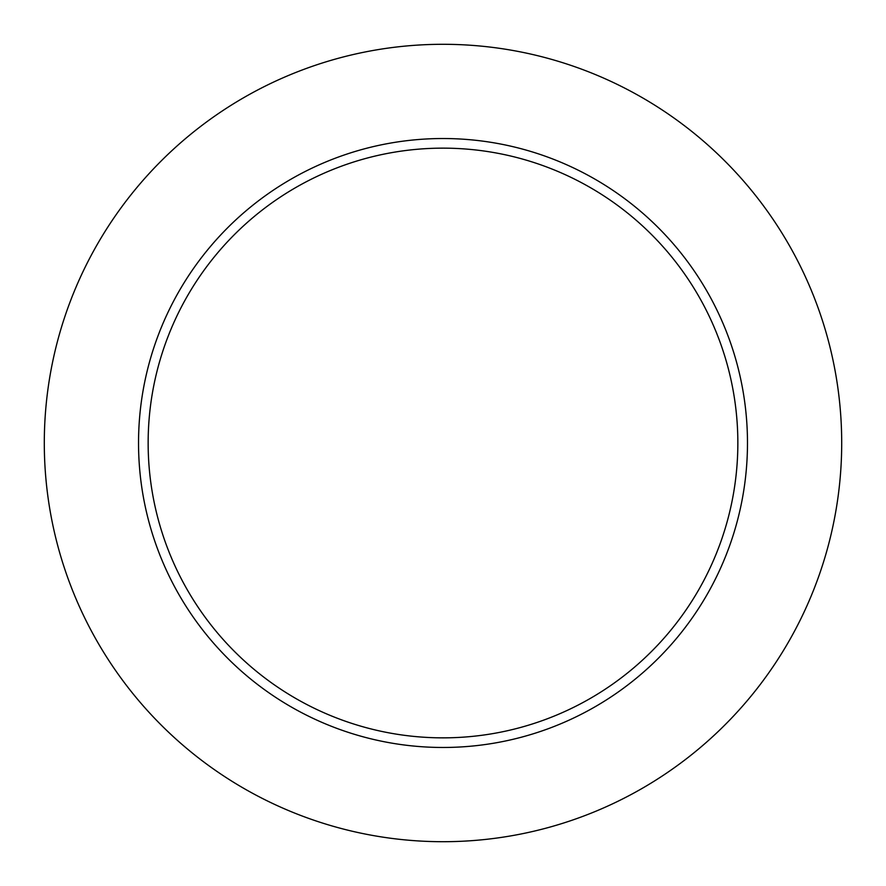 <?xml version="1.0" encoding="UTF-8"?>
<svg xmlns="http://www.w3.org/2000/svg" width="886" height="886" viewBox="0 0 886 886"><rect width="100%" height="100%" fill="white"/><g stroke="black" fill="none" stroke-linecap="round" stroke-linejoin="round"><path stroke-width="1.33" d="M841.7 443A398.7 398.7 0 0 0 243.65 97.715A398.7 398.7 0 0 0 243.65 788.285A398.7 398.7 0 0 0 841.7 443M747.485 443A304.485 304.485 0 0 0 290.763 179.315A304.485 304.485 0 0 0 290.763 706.685A304.485 304.485 0 0 0 747.485 443M737.85 443A294.85 294.85 0 0 0 295.57 187.655A294.85 294.85 0 0 0 295.57 698.345A294.85 294.85 0 0 0 737.85 443"/></g></svg>
